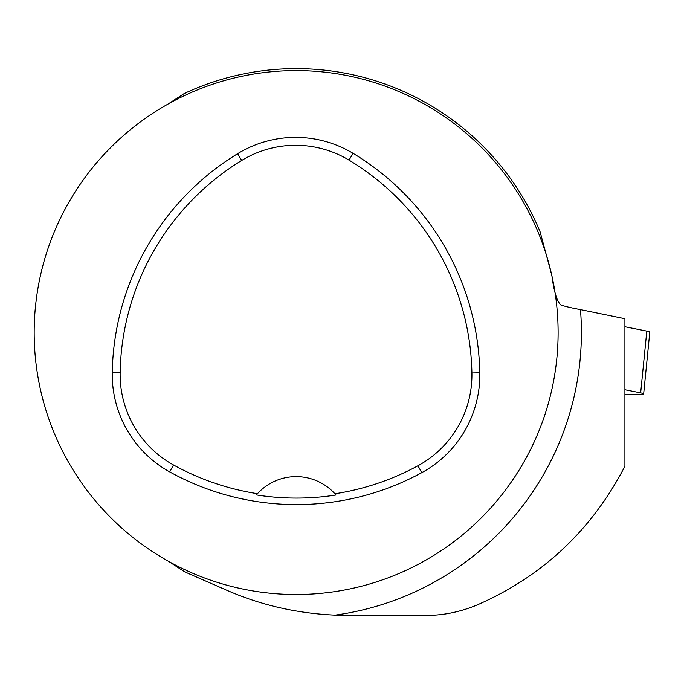 <?xml version="1.0" encoding="UTF-8"?>
<svg xmlns="http://www.w3.org/2000/svg" width="684" height="684" viewBox="0 0 684 684"><rect width="100%" height="100%" fill="white"/><g stroke="black" fill="none" stroke-linecap="round" stroke-linejoin="round"><path stroke-width="1.03" d="M168.264 103.925A261.955 261.955 0 0 1 543.113 245.171A261.955 261.955 0 0 1 340.478 590.728A261.955 261.955 0 0 1 168.264 103.925L184.184 93.554A263.921 263.921 0 0 1 540.121 231.859L551.885 275.575C553.946 291.615 556.938 301.422 560.871 304.978C565.121 306.458 571.653 308.005 580.477 309.613L624.919 318.727L624.919 466.249C591.805 529.989 542.754 576.133 477.757 604.682C460.606 611.923 443.317 615.489 425.91 615.378L335.04 615.13C296.642 613.377 260.442 605.032 226.43 590.104L190.426 574.363A263.921 263.921 0 0 1 184.184 571.533L168.264 561.162M447.61 116.4L459.999 125.634M112.253 372.387A261.955 261.955 0 0 1 237.587 153.712A111.33 111.33 0 0 1 353.098 153.361A261.955 261.955 0 0 1 479.8 372.823A111.33 111.33 0 0 1 421.746 472.678A261.955 261.955 0 0 1 169.692 471.892A111.33 111.33 0 0 1 112.253 372.387L120.145 372.532A254.063 254.063 0 0 1 241.708 160.458A103.438 103.438 0 0 1 349.02 160.124A254.063 254.063 0 0 1 471.909 372.977A103.438 103.438 0 0 1 417.967 465.744A254.063 254.063 0 0 1 334.921 493.762L336.006 494.994A255.44 255.44 0 0 1 256.38 494.917L257.466 493.686A254.063 254.063 0 0 1 173.514 464.975A103.438 103.438 0 0 1 120.145 372.532M257.466 493.686A52.394 52.394 0 0 1 334.921 493.762M335.656 494.583A52.394 52.394 0 0 0 335.22 494.096M257.167 494.019A52.394 52.394 0 0 0 256.731 494.506M624.919 394.317L640.592 394.317A10.397 1.026 -174.3 0 0 643.661 393.898A10.397 1.026 -174.3 0 0 640.669 392.873L624.919 389.735M640.669 392.873L646.808 331.099L624.919 326.747L646.808 331.099A10.397 1.026 5.7 0 1 649.8 332.125L643.661 393.898M335.04 615.13A285.245 285.245 0 0 0 580.477 309.613M241.708 160.458L237.587 153.712M349.02 160.124L353.098 153.361M471.909 372.977L479.8 372.823M417.967 465.744L421.746 472.678M173.514 464.975L169.692 471.892"/></g></svg>

